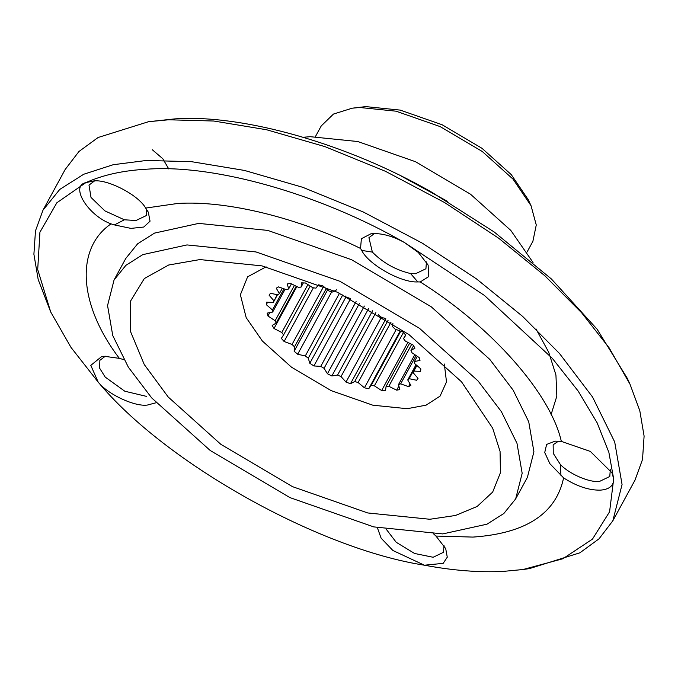 <?xml version="1.0" encoding="UTF-8"?>
<svg xmlns="http://www.w3.org/2000/svg" width="678" height="678" viewBox="0 0 678 678"><rect width="100%" height="100%" fill="white"/><g stroke="black" fill="none" stroke-linecap="round" stroke-linejoin="round"><path stroke-width="1.02" d="M152.296 149.736L162.822 158.754L168.737 168.915M94.462 180.975L88.996 185.102L91.013 197.459L104.921 210.9L124.396 219.791L114.421 224.918L111.031 223.867C87.894 215.468 69.809 185.899 85.818 182.653L93.276 181.018C106.971 178.67 138.498 194.95 145.66 208.078L177.661 203.468C226.91 200.256 298.066 217.757 360.526 248.445L361.391 238.724L370.824 233.834L373.214 233.605C382.646 233.342 393.045 236.308 404.419 242.504L418.267 252.411L428.14 265.081L428.649 276.649L420.216 281.946L417.801 281.912L410.597 273.556L415.572 273.726L425.92 268.759L426.428 261.937M156.076 402.757L147.338 405.063C134.668 406.868 107.633 394.232 98.174 382.087L90.801 365.383L101.742 356.475L104.132 356.247L119.362 358.365C78.512 304.736 75.029 248.538 111.031 223.867M105.319 356.213L99.861 360.34L99.666 368.222L105.192 377.078L124.811 391.223L146.49 396.376M558.833 441.259L561.342 441.395L590.326 451.421L612.005 472.82L613.683 478.931C613.793 485.711 609.336 489.457 600.284 490.152C588.818 490.321 576.588 486.228 563.604 477.88L549.883 463.71L544.731 452.514L546.621 444.429L555.121 441.166L558.833 441.259M558.367 441.217L553.155 444.785L553.265 453.37L560.35 464.481C569.139 473.914 589.402 482.719 599.437 481.465L609.785 476.498L610.293 469.668M374.392 233.563L368.934 237.69L372.366 252.097L361.696 250.419L360.526 248.445M386.468 529.535L396.223 542.29L414.589 553.477L433.14 557.265L443.488 552.299L443.997 545.468M124.396 219.791L135.981 220.519L146.304 215.57L146.473 209.273M199.934 259.572L261.979 265.878L337.288 292.21L408.902 334.534L461.506 381.79L492.686 428.225L500.059 451.395L500.44 472.693L492.677 492.059L477.126 506.483L455.455 515.483L429.793 519.263L367.747 512.958L292.438 486.626L220.825 444.31L168.229 397.045L144.261 364.535L130.481 331.432L130.261 301.549L144.338 278.539L168.686 265.005L199.934 259.572M442.759 533.908L373.714 526.891L289.913 497.593L210.222 450.497L151.686 397.91L128.337 367.162L112.743 335.517L107.556 305.541L114.073 279.946L125.879 265.344L142.77 254.64L186.975 244.928L256.021 251.945L339.814 281.243L419.512 328.338L478.041 380.934L501.398 411.673L516.983 443.319L522.17 473.295L515.661 498.898L503.847 513.5L486.957 524.196L442.759 533.908M114.073 279.946L125.811 258.403L137.626 243.809L154.516 233.105L198.713 223.393L267.759 230.41L351.56 259.708L431.25 306.803L489.787 359.391L513.136 390.138L528.73 421.784L533.917 451.76L527.399 477.363L515.661 498.898M417.801 281.912C401.325 283.014 368.459 264.556 361.696 250.419M420.216 281.946C491.558 326.779 550.528 393.401 561.342 441.395M563.604 477.88C556.036 513.729 525.823 533.459 472.947 537.086L435.962 536.061L445.709 548.621L447.268 557.18L443.183 563.359L424.411 565.206C318.007 548.68 164.881 462.735 98.174 382.087L70.987 347.39L50.706 311.99L37.705 269.53L39.926 232.198L56.842 202.781L85.818 182.653C102.844 174.924 123.337 170.424 147.296 169.161C215.307 164.237 320.406 194.213 404.419 242.504L484.397 295.405L552.426 358.459L578.181 391.079L597.098 422.733L608.861 452.311L613.683 478.931L609.581 511.78L592.47 539.112L562.876 558.748L523.043 569.512L503.313 571.393C479.312 572.622 453.014 570.554 424.411 565.206L392.909 550.502L381.121 538.163L377.366 527.704M50.706 311.99L38.197 279.573L33.9 254.216L35.485 230.825L43.002 210.155L59.757 189.433L83.725 174.246L113.234 164.703L146.448 160.466L191.603 161.695L244.411 170.424L302.727 187.298L363.315 212.002L422.402 243.216L476.397 278.827L522.56 316.338L559.452 353.45L592.58 397.062L614.7 441.971L622.065 484.507L612.819 520.831L599.047 538.807L579.893 552.807L529.493 568.596L523.043 569.512M43.002 210.155L65.181 169.475L78.953 151.499L98.107 137.498L148.507 121.709L168.627 119.786L213.782 121.023L266.59 129.752L324.906 146.618L385.494 171.322L444.582 202.544L498.576 238.148L544.739 275.666L581.622 312.77L609.158 347.873L630.015 384.231L639.803 410.724L644.1 436.081L642.515 459.472L634.998 480.151L612.819 520.831M148.507 121.709L174.687 118.904C242.707 113.989 347.806 143.965 431.818 192.255L494.27 232.046L551.367 278.938L597.132 329.228L627.294 378.316L630.015 384.231M535.976 328.906L548.697 352.187L555.935 375.002L556.833 396.155L551.104 414.521M303.346 137.261L310.219 136.693L357.806 141.532L415.555 161.728L470.481 194.188L510.822 230.427L533.061 262.505M315.465 136.532L321.236 125.939L333.466 114.065L352.187 108.2L359.662 107.488L396.045 111.184L440.208 126.625L482.211 151.448L513.06 179.162L531.035 205.705L536.264 224.969L532.883 241.334L527.111 251.928M352.187 108.2L365.722 106.607L400.249 110.116L442.149 124.76L481.99 148.312L511.263 174.61L528.306 199.79L531.035 205.705M411.699 344.322L388.816 386.291L386.087 386.426L409.622 343.263M405.571 334.924L403.546 338.653L405.342 341.076L413.122 345.06L414.961 348.136L410.961 350.475L412.004 352.789L419.19 357.586L419.996 360.433L414.47 361.51L414.682 363.586L420.852 368.9L420.589 371.358L413.86 371.103L413.233 372.815L418.029 378.349L416.699 380.273L417.86 378.146M413.546 345.738L410.961 350.475M417.301 356.323L414.47 361.51M416.911 365.501L413.86 371.103M416.529 365.179L409.156 378.697L407.732 379.951L416.029 364.739M416.097 355.526L400.647 383.858L398.503 384.579L414.809 354.67M403.435 332.508L374.358 385.833L371.188 385.392L400.74 331.203M391.036 322.152L358.111 382.536L354.696 381.536L388.104 320.245M375.858 312.66L341.017 376.57L337.551 375.07L372.62 310.744M359.476 303.363L324.076 368.298L320.753 366.383L356.094 301.557M342.805 294.837L308.261 358.187L305.286 355.975L339.492 293.243M326.211 288.675L294.498 346.839L292.04 344.449L323.626 286.523M310.219 286.065L283.59 334.907L281.794 332.483L307.905 284.582M296.244 286.243L276.166 323.075L275.132 320.762L294.438 285.353M285.116 289.209L272.658 312.05L272.454 309.973L283.989 288.811M277.471 294.752L273.276 302.456L277.2 294.693M273.904 300.744L269.098 295.201L270.437 293.277L277.972 294.854L279.404 293.599L282.336 288.226M279.404 293.599L276.251 288.167L278.573 286.887L286.489 289.692L288.625 288.972L291.413 283.862M288.625 288.972L287.319 283.963L290.489 283.404L298.312 287.269L301.049 287.125L303.363 282.887M301.049 287.125L301.651 282.819L305.481 283.014L312.77 287.718L315.94 288.158L318.414 284.819L322.694 285.752L329.025 291.023L332.44 292.023L336.644 289.837M345.255 296.032L346.111 296.981L350.018 298.413M378.536 314.27L378.875 315.363L381.85 317.575L385.07 318.313M392.901 323.381L392.63 326.72L395.088 329.101L403.02 332.05L405.783 335.178L403.546 338.653M433.403 533.696L435.962 536.061M119.362 358.365L123.803 359.62M145.66 208.078L148.296 212.146L150.05 221.172L143.787 227.037L130.939 228.384L114.421 224.918M409.156 378.697L416.699 380.273M400.647 383.858L408.563 386.663L410.876 385.384L407.732 379.951M388.816 386.291L396.647 390.155L399.817 389.596L398.503 384.579M374.358 385.833L381.646 390.536L385.485 390.731L386.087 386.426M358.111 382.536L364.433 387.799L368.713 388.74L371.188 385.392M341.017 376.57L346.009 382.095L350.484 383.723L354.696 381.536M324.076 368.298L327.44 373.756L331.856 375.976L337.551 375.07M308.261 358.187L309.812 363.272L313.897 365.951L320.753 366.383M294.498 346.839L294.142 351.246L297.676 354.238L305.286 355.975M283.59 334.907L281.345 338.381L284.116 341.5L292.04 344.449M276.166 323.075L272.166 325.423L274.005 328.499L281.794 332.483M272.658 312.05L267.14 313.117L267.946 315.973L275.132 320.762M273.276 302.456L266.547 302.193L266.276 304.651L272.454 309.973M372.366 252.097C382.858 262.776 395.605 269.929 410.597 273.556M560.96 475.558L560.35 464.481M266.276 304.651L267.598 302.235M267.946 315.973L269.776 312.609M274.005 328.499L296.871 286.557M284.116 341.5L313.397 287.794M297.676 354.238L331.712 291.803M294.142 351.246L327.618 289.853M313.897 365.951L350.568 298.693M309.812 363.272L346.017 296.871M331.856 375.976L368.663 308.465M327.44 373.756L364.366 306.041M350.484 383.723L385.867 318.821M346.009 382.095L381.383 317.228M368.713 388.74L400.19 331M364.433 387.799L396.215 329.516M381.646 390.536L407.902 342.382M396.647 390.155L398.884 386.045M408.563 386.663L410.046 383.943M444.319 364.01L446.505 381.917L440.056 396.147L426.089 405.156L407.224 408.698L372.858 405.207L331.144 390.621L291.472 367.179L262.344 341L246.19 317.66L240.376 294.769L247.614 276.819L266.098 266.844M401.249 176.111L447.37 201.256"/></g></svg>
